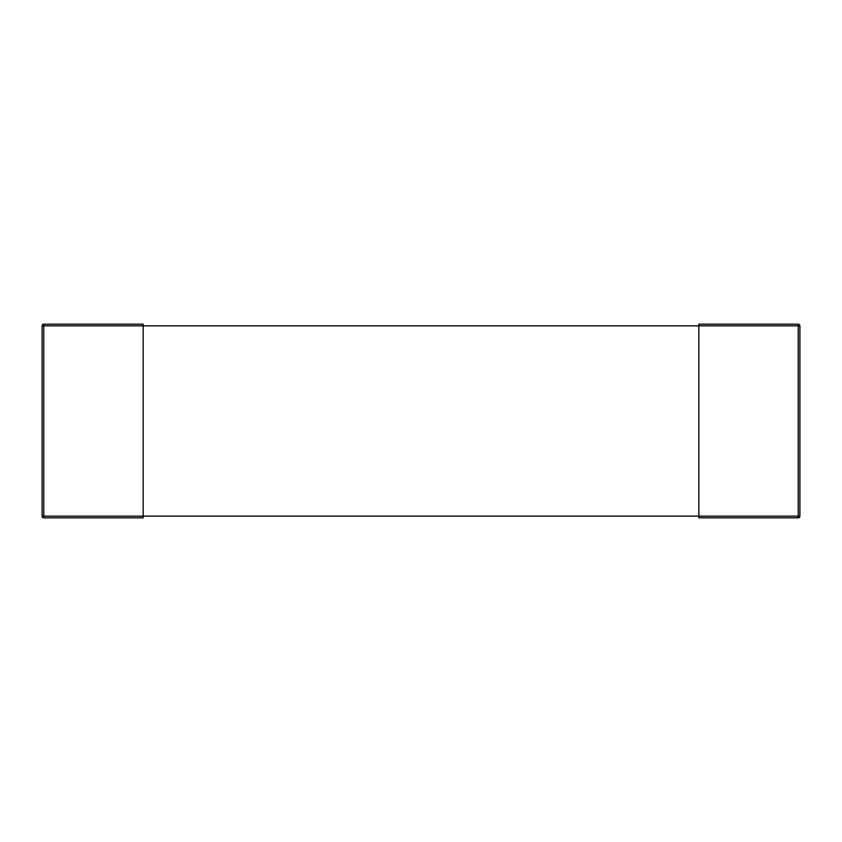 <?xml version="1.0" encoding="UTF-8"?>
<svg xmlns="http://www.w3.org/2000/svg" width="842" height="842" viewBox="0 0 842 842"><rect width="100%" height="100%" fill="white"/><g stroke="black" fill="none" stroke-linecap="round" stroke-linejoin="round"><path stroke-width="1.26" d="M42.1 516.146L42.1 325.854A1.684 1.684 0 0 1 43.784 324.17L143.14 324.17L143.14 517.83L43.784 517.83A1.684 1.684 0 0 1 42.1 516.146L698.86 516.146L698.86 517.83L798.216 517.83A1.684 1.684 0 0 0 799.9 516.146L799.9 325.854A1.684 1.684 0 0 0 798.216 324.17L698.86 324.17L698.86 516.146L799.9 516.146M43.784 517.83L43.784 325.854L798.216 325.854L798.216 517.83M43.784 324.17A1.684 1.684 0 0 0 42.1 325.854L43.784 325.854L43.784 324.17M798.216 324.17A1.684 1.684 0 0 1 799.9 325.854L798.216 325.854L798.216 324.17"/></g></svg>
